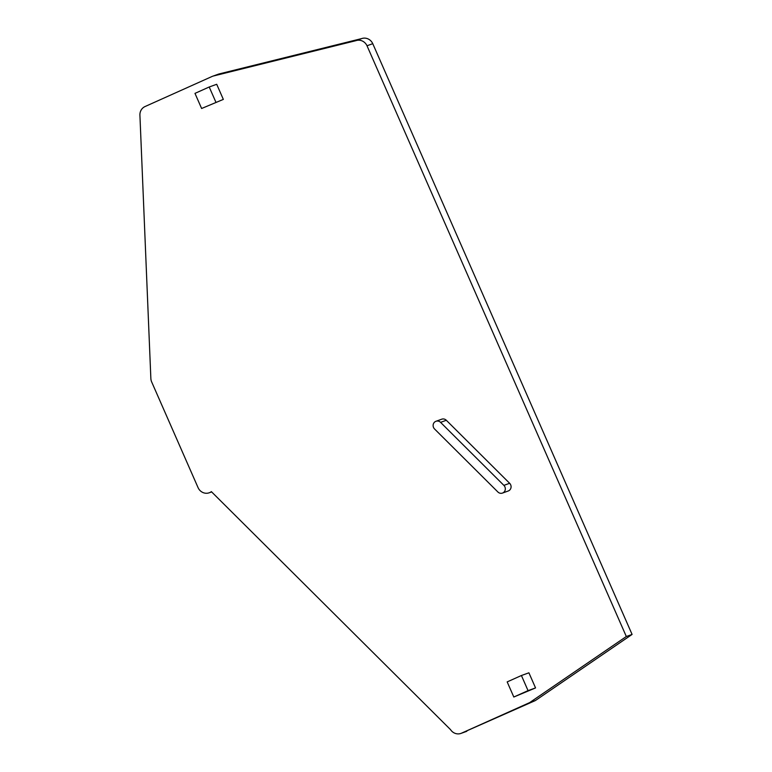 <?xml version="1.0" encoding="UTF-8"?>
<svg xmlns="http://www.w3.org/2000/svg" width="772" height="772" viewBox="0 0 772 772"><rect width="100%" height="100%" fill="white"/><g stroke="black" fill="none" stroke-linecap="round" stroke-linejoin="round"><path stroke-width="1.16" d="M440.561 422.361L503.884 485.376A4.671 4.41 70.1 0 1 502.466 493.076A4.671 4.41 70.1 0 1 497.882 491.986L434.549 428.971A4.671 4.41 70.1 0 1 435.968 421.28A4.671 4.41 70.1 0 1 440.561 422.361L446.322 420.277L509.645 483.291A4.671 4.41 70.1 0 1 508.227 490.992L502.466 493.076M435.968 421.28L441.729 419.196A4.671 4.41 70.1 0 1 446.322 420.277M521.418 675.519L528.907 672.808L535.546 687.92L513.814 697.019L507.175 681.898L521.418 675.519L528.048 690.631L513.814 697.019M535.546 687.92L528.048 690.631M626.324 636.514L529.631 702.626L461.077 733.371A9.341 8.82 70.1 0 1 461 733.4A9.341 8.82 70.1 0 1 450.53 729.627L211.374 491.648A9.341 8.82 70.1 0 1 209.28 492.768A9.341 8.82 70.1 0 1 198.047 487.595L151.679 381.966A9.341 8.82 70.1 0 1 150.858 378.425L139.915 115.153A9.341 8.82 70.1 0 1 145.03 106.546L212.059 76.476A9.341 8.82 70.1 0 1 212.628 76.245A9.341 8.82 70.1 0 1 213.458 75.994L355.863 40.684L361.624 38.6A9.341 8.82 70.1 0 1 372.77 43.686L632.085 634.43L626.324 636.514L367.009 45.77L372.77 43.686M212.628 76.245L218.399 74.16A9.341 8.82 70.1 0 1 219.229 73.909L361.624 38.6M355.863 40.684A9.341 8.82 70.1 0 1 367.009 45.77M529.631 702.626L535.392 700.542L632.085 634.43M461.077 733.371L535.392 700.542M215.851 102.107L209.212 86.995L216.71 84.283L223.34 99.395L201.617 108.495L223.34 99.395M209.212 86.995L194.978 93.373L201.617 108.495M503.884 485.376L509.645 483.291M213.458 75.994L219.229 73.909M461 733.4L466.77 731.316M209.28 492.768L211.634 491.909"/></g></svg>
